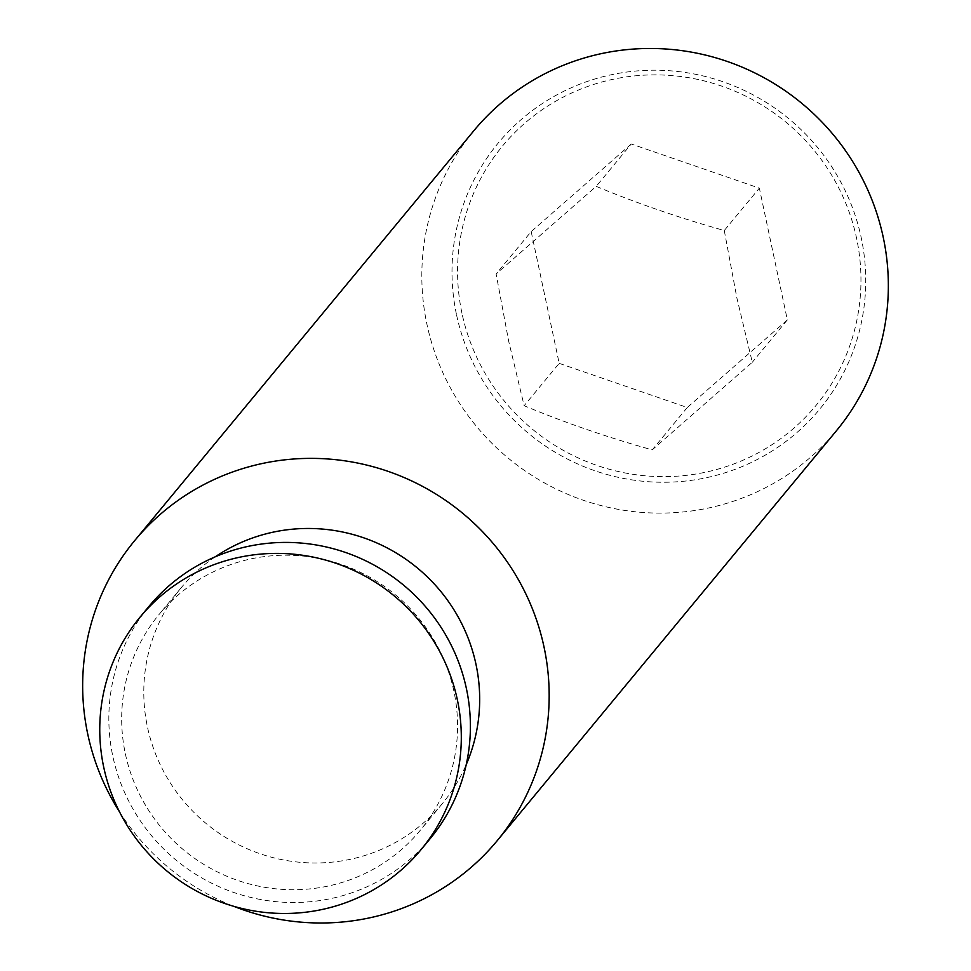 <?xml version="1.0" encoding="UTF-8"?>
<svg xmlns="http://www.w3.org/2000/svg" width="971" height="971" viewBox="0 0 971 971"><rect width="100%" height="100%" fill="white"/><g stroke="black" fill="none" stroke-linecap="round" stroke-linejoin="round"><path stroke-width="0.73" stroke-dasharray="4.86 3.64" d="M149.121 606.195A182.354 178.446 -140.4 0 0 112.794 756.13A182.354 178.446 -140.4 0 0 247.423 896.597A182.354 178.446 -140.4 0 0 430.117 838.713M215.21 556.832A169.415 165.774 -140.4 0 0 181.213 587.722A169.415 165.774 -140.4 0 0 147.458 727.012A169.415 165.774 -140.4 0 0 272.535 857.502A169.415 165.774 -140.4 0 0 442.254 803.733A169.415 165.774 -140.4 0 0 466.25 764.553M125.344 753.739A169.415 165.774 -140.4 0 0 250.421 884.241A169.415 165.774 -140.4 0 0 420.14 830.472A169.415 165.774 -140.4 0 0 453.894 691.17A169.415 165.774 -140.4 0 0 328.817 560.68A169.415 165.774 -140.4 0 0 159.098 614.449A169.415 165.774 -140.4 0 0 125.344 753.739M119.457 811.744A235.298 230.248 -140.4 0 0 233.756 906.319M473.799 130.782A235.298 230.248 -140.4 0 0 426.924 324.241A235.298 230.248 -140.4 0 0 600.648 505.478A235.298 230.248 -140.4 0 0 836.371 430.808M456.528 314.762A208.68 204.201 -140.4 0 0 701.887 478.618A208.68 204.201 -140.4 0 0 861.216 237.689A208.68 204.201 -140.4 0 0 615.845 73.832A208.68 204.201 -140.4 0 0 456.528 314.762M461.978 313.317A203.461 199.091 39.6 0 1 617.325 78.42A203.461 199.091 39.6 0 1 856.556 238.174A203.461 199.091 39.6 0 1 701.208 473.083A203.461 199.091 39.6 0 1 461.978 313.317M724.281 230.515L736.904 298.061L752.294 362.268L652.209 449.876C607.652 437.411 564.964 422.688 524.134 405.72L508.743 341.513L496.12 273.968L596.194 186.359C637.037 203.327 679.724 218.038 724.281 230.515L759.346 188.143L631.259 143.987L596.194 186.359M631.259 143.987L531.186 231.596L496.12 273.968M531.186 231.596L559.187 363.348L524.134 405.72M559.187 363.348L687.274 407.504L787.347 319.896L759.346 188.143M787.347 319.896L752.294 362.268M687.274 407.504L652.209 449.876M442.254 803.733L420.14 830.472M181.213 587.722L159.098 614.449"/><path stroke-width="1.46" d="M103.703 767.114A182.354 178.446 -140.4 0 0 238.344 907.569A182.354 178.446 -140.4 0 0 421.026 849.698A182.354 178.446 -140.4 0 0 457.353 699.763A182.354 178.446 -140.4 0 0 322.724 559.308A182.354 178.446 -140.4 0 0 140.03 617.18A182.354 178.446 -140.4 0 0 103.703 767.114M421.026 849.698L430.117 838.713A182.354 178.446 -140.4 0 0 466.444 688.779A182.354 178.446 -140.4 0 0 331.815 548.324A182.354 178.446 -140.4 0 0 149.121 606.195L140.03 617.18M466.25 764.553A169.415 165.774 -140.4 0 0 476.008 664.443A169.415 165.774 -140.4 0 0 215.21 556.832M233.756 906.319A235.298 230.248 -140.4 0 0 497.201 840.692A235.298 230.248 -140.4 0 0 544.076 647.232A235.298 230.248 -140.4 0 0 370.352 465.995A235.298 230.248 -140.4 0 0 134.629 540.677A235.298 230.248 -140.4 0 0 87.754 734.137A235.298 230.248 -140.4 0 0 119.457 811.744M497.201 840.692L836.371 430.808A235.298 230.248 -140.4 0 0 883.246 237.337A235.298 230.248 -140.4 0 0 709.534 56.1A235.298 230.248 -140.4 0 0 473.799 130.782L134.629 540.677"/></g></svg>
